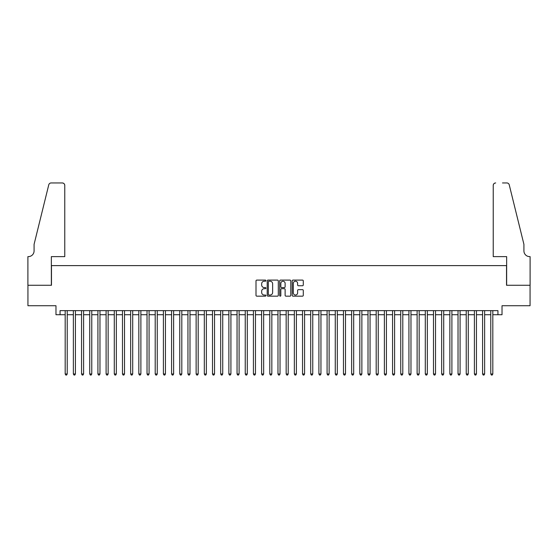 <?xml version="1.0" encoding="UTF-8"?>
<svg xmlns="http://www.w3.org/2000/svg" width="558" height="558" viewBox="0 0 558 558"><rect width="100%" height="100%" fill="white"/><g stroke="black" fill="none" stroke-linecap="round" stroke-linejoin="round"><path stroke-width="0.84" d="M265.908 280.653A0.565 0.565 0 0 0 265.343 280.095L256.806 280.095A0.802 0.802 0 0 0 256.003 280.897L256.003 295.356A0.802 0.802 0 0 0 256.806 296.159L265.343 296.159A0.565 0.565 0 0 0 265.908 295.594A0.565 0.565 0 0 0 265.343 295.036L264.241 295.036A2.574 2.574 0 0 1 261.667 292.462L261.667 291.262A2.574 2.574 0 0 1 264.241 288.688L265.343 288.688A0.565 0.565 0 0 0 265.908 288.123A0.565 0.565 0 0 0 265.343 287.565L264.241 287.565A2.574 2.574 0 0 1 261.667 284.992L261.667 283.785A2.574 2.574 0 0 1 264.241 281.218L265.343 281.218A0.565 0.565 0 0 0 265.908 280.653M302.478 285.759A0.802 0.802 0 0 0 303.28 284.95L303.28 280.897A0.802 0.802 0 0 0 302.478 280.095L292.999 280.095A0.802 0.802 0 0 0 292.197 280.897L292.197 295.356A0.802 0.802 0 0 0 292.999 296.159L302.478 296.159A0.802 0.802 0 0 0 303.28 295.356L303.28 290.453A0.802 0.802 0 0 0 302.478 289.651L298.418 289.651A0.802 0.802 0 0 0 297.616 290.453L297.616 292.887A2.148 2.148 0 0 1 295.468 295.036A2.148 2.148 0 0 1 293.32 292.887L293.32 283.366A2.148 2.148 0 0 1 295.468 281.218A2.148 2.148 0 0 1 297.616 283.366L297.616 284.95A0.802 0.802 0 0 0 298.418 285.759L302.478 285.759M60.062 314.726L60.062 310.632L497.938 310.632L497.938 314.726L502.026 314.726L502.026 305.721L530.058 305.721L530.058 285.264L506.531 285.264L506.531 265.615L51.469 265.615L51.469 285.264L27.942 285.264L27.942 305.721L55.974 305.721L55.974 314.726L65.181 314.726M278.296 280.897A0.802 0.802 0 0 0 277.493 280.095L268.014 280.095A0.802 0.802 0 0 0 267.212 280.897L267.212 295.356A0.802 0.802 0 0 0 268.014 296.159L277.493 296.159A0.802 0.802 0 0 0 278.296 295.356L278.296 280.897M280.507 280.095L289.986 280.095A0.802 0.802 0 0 1 290.788 280.897L290.788 295.356A0.802 0.802 0 0 1 289.986 296.159L285.926 296.159A0.802 0.802 0 0 1 285.124 295.356L285.124 289.49A0.802 0.802 0 0 0 284.322 288.688L281.63 288.688A0.802 0.802 0 0 0 280.827 289.49L280.827 295.594A0.565 0.565 0 0 1 280.262 296.159A0.565 0.565 0 0 1 279.704 295.594L279.704 280.897A0.802 0.802 0 0 1 280.507 280.095M67.225 314.726L73.363 314.726M75.414 314.726L81.552 314.726M83.595 314.726L89.733 314.726M91.777 314.726L97.915 314.726M99.966 314.726L106.104 314.726M108.147 314.726L114.285 314.726M116.336 314.726L122.474 314.726M124.518 314.726L130.656 314.726M132.699 314.726L138.837 314.726M140.888 314.726L147.026 314.726M149.07 314.726L155.208 314.726M157.258 314.726L163.396 314.726M165.44 314.726L171.578 314.726M173.622 314.726L179.76 314.726M181.81 314.726L187.948 314.726M189.992 314.726L196.13 314.726M198.181 314.726L204.319 314.726M206.362 314.726L212.5 314.726M214.544 314.726L220.689 314.726M222.733 314.726L228.871 314.726M230.914 314.726L237.052 314.726M239.103 314.726L245.241 314.726M247.285 314.726L253.423 314.726M255.466 314.726L261.611 314.726M263.655 314.726L269.793 314.726M271.837 314.726L277.975 314.726M280.025 314.726L286.163 314.726M288.207 314.726L294.345 314.726M296.389 314.726L302.534 314.726M304.577 314.726L310.715 314.726M312.759 314.726L318.897 314.726M320.948 314.726L327.086 314.726M329.129 314.726L335.267 314.726M337.311 314.726L343.456 314.726M345.5 314.726L351.638 314.726M353.681 314.726L359.819 314.726M361.87 314.726L368.008 314.726M370.052 314.726L376.19 314.726M378.24 314.726L384.378 314.726M386.422 314.726L392.56 314.726M394.604 314.726L400.742 314.726M402.792 314.726L408.93 314.726M410.974 314.726L417.112 314.726M419.163 314.726L425.301 314.726M427.344 314.726L433.482 314.726M435.526 314.726L441.664 314.726M443.715 314.726L449.853 314.726M451.896 314.726L458.034 314.726M460.085 314.726L466.223 314.726M468.267 314.726L474.405 314.726M476.448 314.726L482.586 314.726M484.637 314.726L490.775 314.726M492.819 314.726L497.938 314.726M268.9 281.218A0.565 0.565 0 0 0 268.335 281.776L268.335 294.471A0.565 0.565 0 0 0 268.9 295.036L270.065 295.036A2.574 2.574 0 0 0 272.632 292.462L272.632 283.785A2.574 2.574 0 0 0 270.065 281.218L268.9 281.218M285.124 283.408A2.148 2.148 0 0 0 282.976 281.26A2.148 2.148 0 0 0 280.827 283.408L280.827 286.763A0.802 0.802 0 0 0 281.63 287.565L284.322 287.565A0.802 0.802 0 0 0 285.124 286.763L285.124 283.408M67.225 310.632L67.225 373.979L65.181 373.979L65.181 310.632M67.225 373.979L66.611 375.046L65.795 375.046L65.181 373.979M64.77 256.617L64.77 185.409A2.455 2.455 0 0 0 62.315 182.954L51.141 182.954A2.455 2.455 0 0 0 48.762 184.824L34.08 244.341L34.08 250.884A5.726 5.726 0 0 1 28.353 256.617L27.9 256.617L27.9 285.264L51.35 285.264L51.35 256.617L64.77 256.617L64.77 185.409C64.616 183.931 63.793 183.115 62.315 182.954L55.521 182.954M48.762 184.824C49.383 183.477 49.383 183.477 48.762 184.824C49.383 183.477 49.383 183.477 48.762 184.824M34.08 250.884A5.726 5.726 0 0 1 28.353 256.617M493.23 256.617L493.23 185.409L493.23 256.617L506.65 256.617L506.65 285.264L530.1 285.264L530.1 256.617L529.647 256.617A5.726 5.726 0 0 1 523.92 250.884A5.726 5.726 0 0 0 529.647 256.617M519.421 226.088L509.238 184.824L523.92 244.341L523.92 250.884M502.479 182.954L506.859 182.954A2.455 2.455 0 0 1 509.238 184.824C508.617 183.477 508.617 183.477 509.238 184.824C508.617 183.477 508.617 183.477 509.238 184.824M495.685 182.954A2.455 2.455 0 0 0 493.23 185.409C493.384 183.931 494.207 183.115 495.685 182.954M75.414 310.632L75.414 373.979L73.363 373.979L73.363 310.632M75.414 373.979L74.8 375.046L73.977 375.046L73.363 373.979M83.595 310.632L83.595 373.979L81.552 373.979L81.552 310.632M83.595 373.979L82.982 375.046L82.165 375.046L81.552 373.979M91.777 310.632L91.777 373.979L89.733 373.979L89.733 310.632M91.777 373.979L91.163 375.046L90.347 375.046L89.733 373.979M99.966 310.632L99.966 373.979L97.915 373.979L97.915 310.632M99.966 373.979L99.352 375.046L98.529 375.046L97.915 373.979M108.147 310.632L108.147 373.979L106.104 373.979L106.104 310.632M108.147 373.979L107.534 375.046L106.718 375.046L106.104 373.979M116.336 310.632L116.336 373.979L114.285 373.979L114.285 310.632M116.336 373.979L115.722 375.046L114.899 375.046L114.285 373.979M124.518 310.632L124.518 373.979L122.474 373.979L122.474 310.632M124.518 373.979L123.904 375.046L123.088 375.046L122.474 373.979M132.699 310.632L132.699 373.979L130.656 373.979L130.656 310.632M132.699 373.979L132.086 375.046L131.269 375.046L130.656 373.979M140.888 310.632L140.888 373.979L138.837 373.979L138.837 310.632M140.888 373.979L140.274 375.046L139.451 375.046L138.837 373.979M149.07 310.632L149.07 373.979L147.026 373.979L147.026 310.632M149.07 373.979L148.456 375.046L147.64 375.046L147.026 373.979M157.258 310.632L157.258 373.979L155.208 373.979L155.208 310.632M157.258 373.979L156.645 375.046L155.822 375.046L155.208 373.979M165.44 310.632L165.44 373.979L163.396 373.979L163.396 310.632M165.44 373.979L164.826 375.046L164.01 375.046L163.396 373.979M173.622 310.632L173.622 373.979L171.578 373.979L171.578 310.632M173.622 373.979L173.008 375.046L172.192 375.046L171.578 373.979M181.81 310.632L181.81 373.979L179.76 373.979L179.76 310.632M181.81 373.979L181.197 375.046L180.374 375.046L179.76 373.979M189.992 310.632L189.992 373.979L187.948 373.979L187.948 310.632M189.992 373.979L189.378 375.046L188.562 375.046L187.948 373.979M198.181 310.632L198.181 373.979L196.13 373.979L196.13 310.632M198.181 373.979L197.567 375.046L196.744 375.046L196.13 373.979M206.362 310.632L206.362 373.979L204.319 373.979L204.319 310.632M206.362 373.979L205.749 375.046L204.932 375.046L204.319 373.979M214.544 310.632L214.544 373.979L212.5 373.979L212.5 310.632M214.544 373.979L213.93 375.046L213.114 375.046L212.5 373.979M222.733 310.632L222.733 373.979L220.689 373.979L220.689 310.632M222.733 373.979L222.119 375.046L221.303 375.046L220.689 373.979M230.914 310.632L230.914 373.979L228.871 373.979L228.871 310.632M230.914 373.979L230.301 375.046L229.484 375.046L228.871 373.979M239.103 310.632L239.103 373.979L237.052 373.979L237.052 310.632M239.103 373.979L238.489 375.046L237.666 375.046L237.052 373.979M247.285 310.632L247.285 373.979L245.241 373.979L245.241 310.632M247.285 373.979L246.671 375.046L245.855 375.046L245.241 373.979M255.466 310.632L255.466 373.979L253.423 373.979L253.423 310.632M255.466 373.979L254.853 375.046L254.036 375.046L253.423 373.979M263.655 310.632L263.655 373.979L261.611 373.979L261.611 310.632M263.655 373.979L263.041 375.046L262.225 375.046L261.611 373.979M271.837 310.632L271.837 373.979L269.793 373.979L269.793 310.632M271.837 373.979L271.223 375.046L270.407 375.046L269.793 373.979M280.025 310.632L280.025 373.979L277.975 373.979L277.975 310.632M280.025 373.979L279.412 375.046L278.588 375.046L277.975 373.979M288.207 310.632L288.207 373.979L286.163 373.979L286.163 310.632M288.207 373.979L287.593 375.046L286.777 375.046L286.163 373.979M296.389 310.632L296.389 373.979L294.345 373.979L294.345 310.632M296.389 373.979L295.775 375.046L294.959 375.046L294.345 373.979M304.577 310.632L304.577 373.979L302.534 373.979L302.534 310.632M304.577 373.979L303.964 375.046L303.147 375.046L302.534 373.979M312.759 310.632L312.759 373.979L310.715 373.979L310.715 310.632M312.759 373.979L312.145 375.046L311.329 375.046L310.715 373.979M320.948 310.632L320.948 373.979L318.897 373.979L318.897 310.632M320.948 373.979L320.334 375.046L319.511 375.046L318.897 373.979M329.129 310.632L329.129 373.979L327.086 373.979L327.086 310.632M329.129 373.979L328.516 375.046L327.699 375.046L327.086 373.979M337.311 310.632L337.311 373.979L335.267 373.979L335.267 310.632M337.311 373.979L336.697 375.046L335.881 375.046L335.267 373.979M345.5 310.632L345.5 373.979L343.456 373.979L343.456 310.632M345.5 373.979L344.886 375.046L344.07 375.046L343.456 373.979M353.681 310.632L353.681 373.979L351.638 373.979L351.638 310.632M353.681 373.979L353.068 375.046L352.251 375.046L351.638 373.979M361.87 310.632L361.87 373.979L359.819 373.979L359.819 310.632M361.87 373.979L361.256 375.046L360.433 375.046L359.819 373.979M370.052 310.632L370.052 373.979L368.008 373.979L368.008 310.632M370.052 373.979L369.438 375.046L368.622 375.046L368.008 373.979M378.24 310.632L378.24 373.979L376.19 373.979L376.19 310.632M378.24 373.979L377.626 375.046L376.803 375.046L376.19 373.979M386.422 310.632L386.422 373.979L384.378 373.979L384.378 310.632M386.422 373.979L385.808 375.046L384.992 375.046L384.378 373.979M394.604 310.632L394.604 373.979L392.56 373.979L392.56 310.632M394.604 373.979L393.99 375.046L393.174 375.046L392.56 373.979M402.792 310.632L402.792 373.979L400.742 373.979L400.742 310.632M402.792 373.979L402.179 375.046L401.355 375.046L400.742 373.979M410.974 310.632L410.974 373.979L408.93 373.979L408.93 310.632M410.974 373.979L410.36 375.046L409.544 375.046L408.93 373.979M419.163 310.632L419.163 373.979L417.112 373.979L417.112 310.632M419.163 373.979L418.549 375.046L417.726 375.046L417.112 373.979M427.344 310.632L427.344 373.979L425.301 373.979L425.301 310.632M427.344 373.979L426.73 375.046L425.914 375.046L425.301 373.979M435.526 310.632L435.526 373.979L433.482 373.979L433.482 310.632M435.526 373.979L434.912 375.046L434.096 375.046L433.482 373.979M443.715 310.632L443.715 373.979L441.664 373.979L441.664 310.632M443.715 373.979L443.101 375.046L442.278 375.046L441.664 373.979M451.896 310.632L451.896 373.979L449.853 373.979L449.853 310.632M451.896 373.979L451.283 375.046L450.466 375.046L449.853 373.979M460.085 310.632L460.085 373.979L458.034 373.979L458.034 310.632M460.085 373.979L459.471 375.046L458.648 375.046L458.034 373.979M468.267 310.632L468.267 373.979L466.223 373.979L466.223 310.632M468.267 373.979L467.653 375.046L466.837 375.046L466.223 373.979M476.448 310.632L476.448 373.979L474.405 373.979L474.405 310.632M476.448 373.979L475.835 375.046L475.018 375.046L474.405 373.979M484.637 310.632L484.637 373.979L482.586 373.979L482.586 310.632M484.637 373.979L484.023 375.046L483.2 375.046L482.586 373.979M492.819 310.632L492.819 373.979L490.775 373.979L490.775 310.632M492.819 373.979L492.205 375.046L491.389 375.046L490.775 373.979"/></g></svg>
